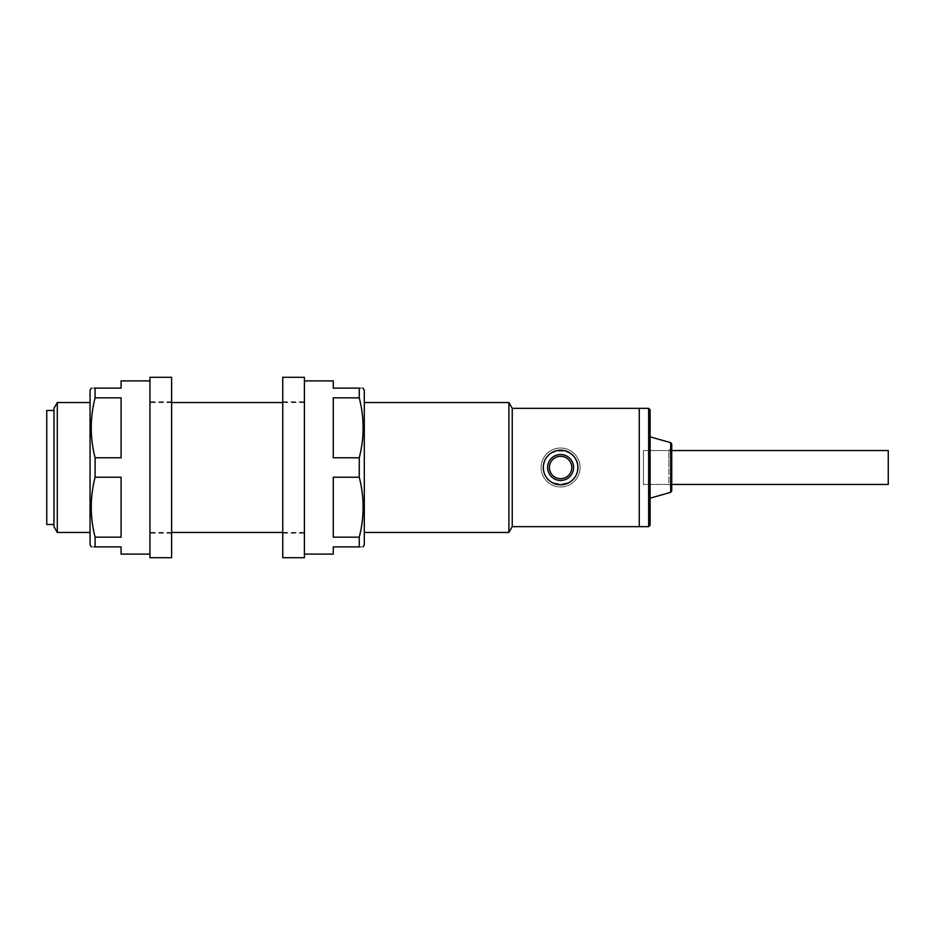 <?xml version="1.0" encoding="UTF-8"?>
<svg xmlns="http://www.w3.org/2000/svg" width="935" height="935" viewBox="0 0 935 935"><rect width="100%" height="100%" fill="white"/><g stroke="black" fill="none" stroke-linecap="round" stroke-linejoin="round"><path stroke-width="0.7" stroke-dasharray="4.67 3.51" d="M580.086 467.5A19.483 19.483 0 0 0 560.603 448.017A19.483 19.483 0 0 0 541.108 467.5A19.483 19.483 0 0 1 560.603 448.017A19.483 19.483 0 0 1 580.086 467.5A19.483 19.483 0 0 1 560.603 486.983A19.483 19.483 0 0 1 541.108 467.5A19.483 19.483 0 0 0 560.603 486.983A19.483 19.483 0 0 0 580.086 467.5M543.282 467.5A17.321 17.321 0 0 1 560.603 450.179A17.321 17.321 0 0 1 577.923 467.5A17.321 17.321 0 0 1 560.603 484.821A17.321 17.321 0 0 1 543.282 467.5M573.587 467.5A12.985 12.985 0 0 1 560.603 480.485A12.985 12.985 0 0 1 547.606 467.5A12.985 12.985 0 0 0 560.603 480.485A12.985 12.985 0 0 0 573.587 467.5A12.985 12.985 0 0 0 560.603 454.515A12.985 12.985 0 0 0 547.606 467.5A12.985 12.985 0 0 1 560.603 454.515A12.985 12.985 0 0 1 573.587 467.5A12.985 12.985 0 0 1 560.603 480.485A12.985 12.985 0 0 1 547.606 467.5A12.985 12.985 0 0 1 560.603 454.515A12.985 12.985 0 0 1 573.587 467.5M650.094 467.5L650.094 525.236M671.739 450.541L643.432 450.541L643.432 484.459L643.432 450.541L668.852 450.541L668.852 467.5L668.852 450.541L671.739 447.655L671.739 467.5L671.739 444.055M639.26 408.326L639.26 526.674L639.26 408.326M671.739 490.945L671.739 467.5L671.739 487.345L668.852 484.459L668.852 467.5L668.852 484.459L643.432 484.459L643.432 467.5L643.432 484.459L671.739 484.459M46.75 410.488L46.75 524.512M46.82 467.5L46.82 501.779L46.82 467.5M53.961 408.326L53.961 526.674M46.75 467.5L46.75 433.221L46.75 467.5M577.561 467.5A16.959 16.959 0 0 1 560.603 484.459A16.959 16.959 0 0 1 543.644 467.5C542.581 489.367 578.601 489.391 577.561 467.5C578.613 445.621 542.581 445.621 543.644 467.5A16.959 16.959 0 0 1 560.603 450.541A16.959 16.959 0 0 1 577.561 467.5M512.24 408.326L512.24 526.674M508.909 402.553L508.909 532.447M57.304 402.553L57.304 532.447M888.25 484.459L888.25 450.541M90.052 544.719L90.052 390.281M121.082 380.896L121.082 388.118L95.101 388.118C89.97 388.118 89.97 388.118 95.101 388.118L95.101 397.831C89.97 417.723 89.97 437.709 95.101 457.776L95.101 477.224C89.97 497.104 89.97 517.09 95.101 537.169L95.101 546.881C89.97 546.881 89.97 546.881 95.101 546.881L121.082 546.881L121.082 554.104M149.951 557.716L149.951 377.284M95.101 397.831L121.082 397.831L121.082 457.776L121.082 397.831L121.082 457.776L95.101 457.776M95.101 477.224L121.082 477.224L121.082 537.169L121.082 477.224L121.082 537.169L95.101 537.169M171.608 557.716L171.608 377.284M171.608 467.5L171.608 401.828L171.608 467.5M149.951 467.5L149.951 401.828L149.951 467.5M304.401 557.716L304.401 377.284M282.744 557.716L282.744 377.284M282.744 467.5L282.744 533.172L282.744 467.5M304.401 467.5L304.401 554.104L304.401 467.5M364.299 544.719L364.299 390.281M333.269 554.104L333.269 546.881L359.25 546.881C364.381 546.881 364.381 546.881 359.25 546.881L359.25 537.169C364.381 517.09 364.381 497.104 359.25 477.224L359.25 457.776L333.269 457.776L333.269 397.831L359.25 397.831L359.25 388.118C364.381 388.118 364.381 388.118 359.25 388.118L333.269 388.118L333.269 380.896M359.25 537.169L333.269 537.169L333.269 477.224L333.269 537.169L333.269 477.224L359.25 477.224M333.269 397.831L333.269 457.776L333.269 397.831M359.25 397.831C364.381 417.723 364.381 437.709 359.25 457.776M648.645 408.326L648.645 526.674M670.687 442.664L670.687 492.336M304.401 402.553L282.744 402.553M171.608 402.553L149.951 402.553M304.401 532.447L282.744 532.447M171.608 532.447L149.951 532.447M171.608 533.172L149.951 533.172M171.608 401.828L149.951 401.828M282.744 401.828L304.401 401.828M282.744 533.172L304.401 533.172"/><path stroke-width="1.4" d="M543.282 467.5A17.321 17.321 0 0 1 560.603 450.179A17.321 17.321 0 0 1 577.923 467.5A17.321 17.321 0 0 1 560.603 484.821A17.321 17.321 0 0 1 543.282 467.5M650.094 498.168L670.687 492.336L670.687 442.664L650.094 436.832L650.094 409.764L650.094 525.236L648.645 526.674L648.645 408.326L650.094 409.764M670.687 442.664L671.739 444.055L671.739 467.5L671.739 447.655M650.094 436.832L650.094 467.5M648.645 526.674L639.26 526.674L639.26 408.326L512.24 408.326L508.909 402.553L364.299 402.553M671.739 487.345L671.739 467.5L671.739 490.945L670.687 492.336M53.961 524.512L46.75 524.512L46.75 410.488L53.961 410.488M512.24 408.326L512.24 526.674L639.26 526.674L639.26 408.326L648.645 408.326M512.24 526.674L508.909 532.447L508.909 402.553M57.304 402.553L53.961 408.326L53.961 526.674L57.304 532.447L57.304 402.553L90.052 402.553M671.739 450.541L888.25 450.541L888.25 484.459L671.739 484.459M91.221 388.118L90.052 390.281L90.052 544.719L91.385 546.881M95.101 457.776C89.97 437.896 89.97 417.91 95.101 397.831L121.082 397.831L121.082 457.776L95.101 457.776L95.101 477.224L121.082 477.224L121.082 537.169L95.101 537.169L95.101 546.881L94.4 546.881M94.4 388.118L95.101 388.118C89.97 388.118 89.97 388.118 95.101 388.118L95.101 397.831M95.101 388.118L121.082 388.118L121.082 380.896L149.951 380.896M149.951 554.104L121.082 554.104L121.082 546.881L95.101 546.881C89.97 546.881 89.97 546.881 95.101 546.881M95.101 537.169C89.97 517.277 89.97 497.291 95.101 477.224M171.608 377.284L171.608 557.716L149.951 557.716L149.951 377.284L171.608 377.284M282.744 467.5L282.744 557.716L304.401 557.716L304.401 377.284L282.744 377.284L282.744 467.5M362.967 388.118L364.299 390.281L364.299 544.719L363.131 546.881M304.401 380.896L333.269 380.896L333.269 388.118L359.25 388.118L359.25 397.831L333.269 397.831L333.269 457.776L359.25 457.776L359.25 477.224C364.381 497.291 364.381 517.277 359.25 537.169L359.25 546.881L359.952 546.881M359.25 546.881C364.381 546.881 364.381 546.881 359.25 546.881L333.269 546.881L333.269 554.104L304.401 554.104M359.25 477.224L333.269 477.224L333.269 537.169L359.25 537.169M359.25 388.118C364.381 388.118 364.381 388.118 359.25 388.118L359.952 388.118M359.25 457.776C364.381 437.896 364.381 417.91 359.25 397.831M547.606 467.5A12.985 12.985 0 0 1 560.603 454.515A12.985 12.985 0 0 1 573.587 467.5A12.985 12.985 0 0 1 560.603 480.485A12.985 12.985 0 0 1 547.606 467.5A12.985 12.985 0 0 0 560.603 480.485A12.985 12.985 0 0 0 573.587 467.5M571.788 467.5A11.185 11.185 0 0 0 560.603 456.315A11.185 11.185 0 0 0 549.418 467.5A11.185 11.185 0 0 0 560.603 478.685A11.185 11.185 0 0 0 571.788 467.5M282.744 402.553L171.608 402.553M508.909 532.447L364.299 532.447M282.744 532.447L171.608 532.447M90.052 532.447L57.304 532.447"/></g></svg>
